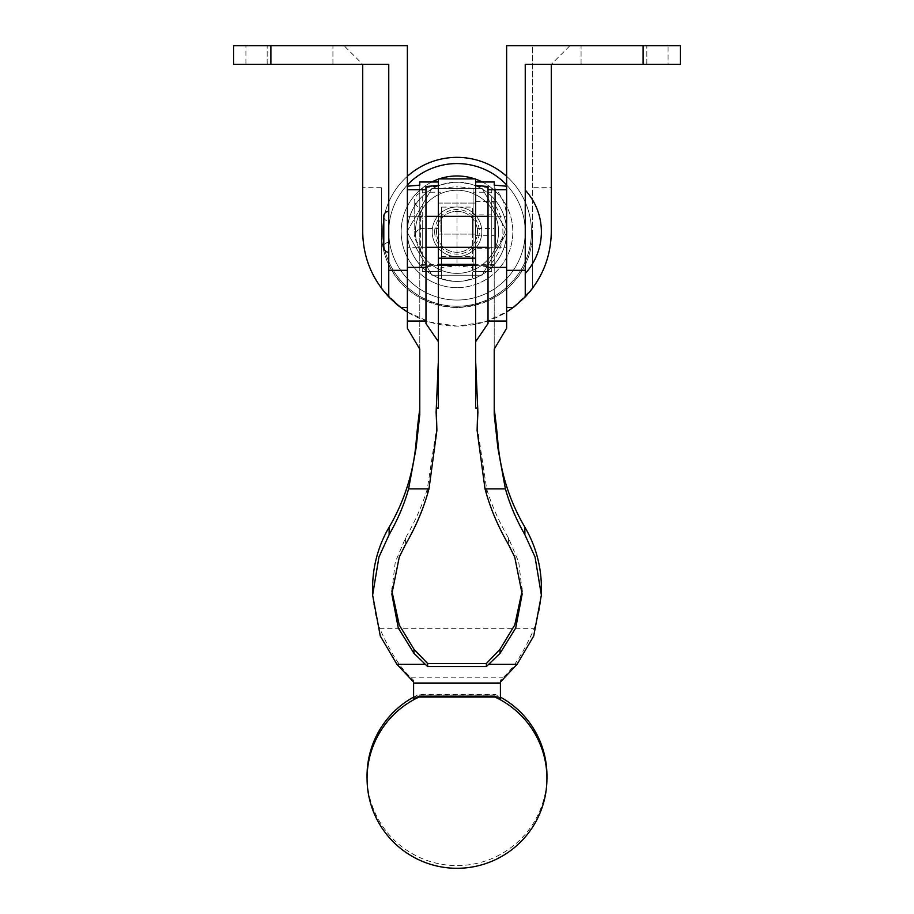 <?xml version="1.0" encoding="UTF-8"?>
<svg xmlns="http://www.w3.org/2000/svg" width="914" height="914" viewBox="0 0 914 914"><rect width="100%" height="100%" fill="white"/><g stroke="black" fill="none" stroke-linecap="round" stroke-linejoin="round"><path stroke-width="0.69" stroke-dasharray="4.57 3.43" d="M506.63 231.813L506.63 216.298L506.63 231.813A49.63 49.63 0 0 0 457 182.183A49.63 49.63 0 0 0 407.37 231.813L407.37 216.298L407.37 231.813A49.63 49.63 0 0 0 457 281.432A49.63 49.63 0 0 0 472.504 184.662L460.507 182.309A49.63 49.63 0 0 0 453.493 182.309L441.496 184.662A49.63 49.63 0 0 0 438.389 277.81A49.63 49.63 0 0 1 457 182.183A49.63 49.63 0 0 1 506.63 231.813A49.63 49.63 0 0 1 457 281.432A49.63 49.63 0 0 1 407.37 231.813A49.63 49.63 0 0 1 457 182.183A49.63 49.63 0 0 1 506.63 231.813A49.63 49.63 0 0 1 438.389 277.81A49.63 49.63 0 0 0 441.496 278.953L453.493 281.318A49.63 49.63 0 0 0 460.507 281.318L472.504 278.953A49.63 49.63 0 0 0 506.63 231.813M488.019 231.813L488.019 216.298L488.019 231.813M425.981 247.317L407.37 247.317L425.981 247.317L425.981 216.298L407.37 216.298L425.981 216.298L425.981 247.317M494.223 217.669L494.223 235.652L494.223 217.669M475.611 217.669L475.611 235.652L475.611 217.669M438.389 218.595L438.389 234.11L438.389 218.595M475.611 218.595L475.611 234.11L475.611 218.595M419.777 218.595L419.777 193.894L419.777 218.595M407.37 328.252L407.37 45.7L233.676 45.7L233.676 64.311L245.912 64.311L245.912 45.7M513.257 307.481L532.679 288.059L532.679 45.7L506.63 45.7L506.63 328.252M495.468 248.368L495.468 188.821A45.289 45.289 0 0 1 495.468 248.368L495.468 188.821M494.223 218.595L494.223 235.972L494.223 218.595M495.468 218.595L495.468 235.972L495.468 218.595M477.691 410.043L477.885 408.055A620.366 619.441 -0 0 1 475.611 355.112L475.611 360.15M477.531 408.055L477.885 412.26M475.611 355.112L475.611 265.643L494.223 265.643L494.223 264.295L494.223 414.636M419.777 414.636L419.777 264.295L438.389 264.295M438.389 360.15L438.389 355.112A620.366 619.441 -0 0 1 436.115 408.055L436.115 412.26M413.596 697.096A89.949 89.823 -0 0 1 419.069 694.332L494.931 694.332A89.949 89.823 -0 0 1 500.404 697.096M546.949 775.769A89.949 89.823 -0 0 1 457 865.592A89.949 89.823 -0 0 1 367.051 775.769M413.596 699.039L413.596 697.839L419.069 694.332M419.069 694.937L494.931 694.937L494.931 694.332M500.404 699.039L500.404 697.839L494.931 694.937M438.4 408.055L436.115 407.713L436.309 410.043M436.892 425.878L427.352 488.819C422.474 504.939 415.196 521.323 405.519 537.958L395.248 562.201L391.889 591.004M522.111 590.992L518.752 562.201L508.481 537.958C498.804 521.323 491.526 504.939 486.648 488.819L477.108 425.878M477.885 407.713L475.6 408.055M494.223 349.102L494.223 185.176M494.223 265.643L494.223 181.989M488.019 323.567L488.019 186.502M475.611 247.317L475.611 216.298M438.389 247.317L438.389 216.298M425.981 323.567L425.981 186.502M475.611 181.989L475.611 228.523L494.223 228.523M475.611 265.643L475.611 228.523M438.389 355.112L438.389 181.989M419.777 349.102L419.777 185.176M494.223 264.295L475.611 264.295M419.777 181.989L419.777 264.295M419.777 265.643L438.389 265.643M413.596 697.839L413.596 680.267L411.277 677.857C400.789 668.797 390.267 652.276 379.687 628.306L534.313 628.306C523.779 652.208 513.245 668.728 502.723 677.857L500.404 680.267L500.404 697.839M534.313 628.306A120.008 119.825 180 0 0 541.374 587.828M372.626 587.828A120.008 119.825 180 0 0 379.687 628.306M500.404 682.015L500.404 680.267M413.596 682.015L413.596 680.267M473.132 248.699L473.132 214.87L473.132 248.699L491.743 248.745L491.743 214.87L491.743 248.745M440.868 231.813L440.868 216.298L440.868 231.813M473.132 231.813L473.132 216.298L473.132 231.813M422.257 224.844L422.257 245.112L422.257 224.844M422.257 219.931L422.257 254.48L422.257 219.931M491.743 258.228L491.743 200.794L491.743 258.228M438.389 178.893L438.389 186.136L422.257 188.021L422.257 271.515L440.868 271.401L440.868 267.619L457 265.734L473.132 267.619L473.132 271.515L473.132 188.444L473.132 267.619M422.257 188.021L422.257 271.401M475.611 178.893L475.611 186.136L491.743 188.021L491.743 271.515L473.132 271.401M491.743 188.021L491.743 271.401M475.611 186.136L475.611 185.485M473.132 188.444L457 186.559L457 265.734M475.611 265.311L491.743 267.196M440.868 271.401L440.868 267.619M438.389 186.136L438.389 185.485M440.868 188.444L457 186.559M438.389 265.311L422.257 267.196M482.204 181.989A55.834 55.834 0 0 1 457 287.636A55.834 55.834 0 0 1 431.796 181.989M438.389 179.167A55.834 55.834 0 0 1 439.188 178.893M457 287.636A55.834 55.834 0 0 1 401.166 231.813A55.834 55.834 0 0 1 457 175.979A55.834 55.834 0 0 1 512.834 231.813A55.834 55.834 0 0 1 457 287.636M506.63 184.971A68.242 68.242 0 0 1 457 300.043A68.242 68.242 0 0 1 388.758 231.813A68.242 68.242 0 0 1 457 163.572A68.242 68.242 0 0 1 525.242 231.813A68.242 68.242 0 0 1 438.389 297.461A68.242 68.242 0 0 1 407.37 184.971M506.63 176.322A74.445 74.445 0 0 1 457 306.247A74.445 74.445 0 0 1 382.555 231.813A74.445 74.445 0 0 1 457 157.368A74.445 74.445 0 0 1 531.445 231.813A74.445 74.445 0 0 1 384.668 249.396A74.445 74.445 0 0 1 407.37 176.322M474.812 178.893A55.834 55.834 0 0 1 475.611 179.167M388.758 252.275L388.758 211.34L388.758 252.275M388.758 242.359A4.958 4.958 0 0 0 383.8 247.317L383.8 216.298A4.958 4.958 0 0 0 388.758 221.257L388.758 242.359L388.758 221.257M613.957 45.7L581.076 45.7L613.957 45.7M613.957 64.311L581.076 64.311L613.957 64.311M300.043 45.7L332.924 45.7L300.043 45.7M300.043 64.311L332.924 64.311L300.043 64.311M525.242 273.537L525.242 190.078L525.242 273.537M400.743 307.481L381.321 288.059L381.321 187.69L362.709 187.69L362.709 231.813A94.291 94.291 0 0 0 457 326.104A94.291 94.291 0 0 0 551.291 231.813L551.291 187.69L532.679 187.69L532.679 231.813C532.336 269.013 507.179 304.419 457 307.492C406.776 304.431 381.721 269.036 381.321 231.813A75.679 75.679 0 0 0 457 307.492A75.679 75.679 0 0 0 532.679 231.813L532.679 288.059M384.086 291.589L389.056 297.199M399.269 306.361L400.686 307.447M407.37 311.982L429.751 322.082L457 326.104L484.157 322.105L506.63 311.982M524.979 297.153L530.177 291.269M388.758 296.879L388.758 64.311L245.912 64.311M381.321 288.059L381.321 187.69M362.709 187.69L362.709 64.311L344.064 45.7M668.088 45.7L680.324 45.7L680.324 64.311L668.088 64.311L668.088 45.7L532.679 45.7L532.679 187.69M525.242 296.879L525.242 64.311L551.291 64.311L569.936 45.7M551.291 187.69L551.291 64.311L668.088 64.311M481.815 231.813A24.815 24.815 0 0 1 457 256.628A24.815 24.815 0 0 1 432.185 231.813A24.815 24.815 0 0 1 457 206.998A24.815 24.815 0 0 1 481.815 231.813A24.815 24.815 0 0 1 457 256.628A24.815 24.815 0 0 1 432.185 231.813A24.815 24.815 0 0 1 457 206.998A24.815 24.815 0 0 1 481.815 231.813M434.664 231.813A22.336 22.336 0 0 0 457 254.138A22.336 22.336 0 0 0 479.336 231.813A22.336 22.336 0 0 0 457 209.477A22.336 22.336 0 0 0 434.664 231.813M498.564 231.813A41.564 41.564 0 0 1 457 273.377A41.564 41.564 0 0 1 415.436 231.813A41.564 41.564 0 0 1 457 190.249A41.564 41.564 0 0 1 498.564 231.813A41.564 41.564 0 0 1 457 273.377A41.564 41.564 0 0 1 415.436 231.813A41.564 41.564 0 0 1 457 190.249A41.564 41.564 0 0 1 498.564 231.813A41.564 41.564 0 0 1 457 273.377A41.564 41.564 0 0 1 415.436 231.813A41.564 41.564 0 0 1 457 190.249A41.564 41.564 0 0 1 498.564 231.813M406.856 231.813L431.934 275.228L482.066 275.228L507.144 231.813L482.066 188.387L431.934 188.387L406.856 231.813L431.934 275.228L406.856 231.813L431.934 188.387L406.856 231.813L431.934 275.228L482.066 275.228L431.934 275.228L482.066 275.228L507.144 231.813L482.066 188.387L431.934 188.387L482.066 188.387L507.144 231.813L482.066 275.228L507.144 231.813L482.066 188.387L431.934 188.387L406.856 231.813M436.526 231.813A20.474 20.474 0 0 1 457 211.34A20.474 20.474 0 0 1 477.474 231.813A20.474 20.474 0 0 1 457 252.275A20.474 20.474 0 0 1 436.526 231.813A20.474 20.474 0 0 1 457 211.34A20.474 20.474 0 0 1 477.474 231.813A20.474 20.474 0 0 1 457 252.275A20.474 20.474 0 0 1 436.526 231.813A20.474 20.474 0 0 1 457 211.34A20.474 20.474 0 0 1 477.474 231.813A20.474 20.474 0 0 1 457 252.275A20.474 20.474 0 0 1 436.526 231.813A20.474 20.474 0 0 1 457 211.34A20.474 20.474 0 0 1 477.474 231.813A20.474 20.474 0 0 1 457 252.275A20.474 20.474 0 0 1 436.526 231.813M441.496 231.813L441.496 216.298L441.496 231.813M472.504 231.813L472.504 216.298L472.504 231.813M441.496 207.112L441.496 278.953L441.496 207.112L472.504 207.112L472.504 278.953L472.504 207.112M441.496 256.503L472.504 256.503M453.493 281.318L460.507 281.318M453.493 182.309L460.507 182.309M486.648 488.819L486.648 494.554M427.352 488.819L427.352 494.554M405.519 537.958L405.519 544.493M508.481 537.958L508.481 544.493M411.277 677.857L502.723 677.857M419.777 228.523L438.389 228.523M491.743 192.226L473.132 192.226M475.611 179.007L438.389 179.007M422.257 192.226L440.868 192.226M488.019 216.298L506.63 216.298L488.019 216.298M475.611 201.537L494.223 201.537M438.389 234.11L475.611 234.11L438.389 234.11M419.777 229.871C417.972 229.208 416.11 231.436 414.191 236.589L414.191 218.595L414.191 236.589C416.041 241.673 417.904 243.912 419.777 243.295M494.223 235.972L495.468 235.972M494.223 201.229L495.468 201.229M391.843 587.839L391.843 594.111M522.157 587.839L522.157 594.111M419.777 193.894C417.904 193.277 416.041 195.516 414.191 200.6L414.191 218.595L414.191 200.6C416.11 205.753 417.972 207.992 419.777 207.318M438.389 203.091L475.611 203.091L438.389 203.091M475.611 235.652L494.223 235.652M488.019 247.317L506.63 247.317L488.019 247.317M440.868 247.317L473.132 247.317M422.257 218.503L420.394 213.819L420.394 249.796L422.257 245.112M422.257 209.135L420.394 213.819L420.394 249.796L422.257 254.48M491.743 262.821A48.659 48.659 0 0 0 491.743 200.794M491.743 271.515L473.132 271.515M422.257 271.515L440.868 271.515M440.868 216.298L473.132 216.298M491.743 214.87L473.132 214.87M646.826 64.311L646.826 45.7L646.826 64.311M332.924 64.311L332.924 45.7L332.924 64.311M581.076 64.311L581.076 45.7L581.076 64.311M267.174 64.311L267.174 45.7L267.174 64.311M472.504 216.298L441.496 216.298M472.504 247.317L441.496 247.317"/><path stroke-width="1.37" d="M270.887 45.7L233.676 45.7L233.676 64.311L270.887 64.311L270.887 45.7L407.37 45.7L407.37 307.447L400.686 307.447L407.37 307.447L407.37 328.252L419.777 349.102L419.777 414.636L416.133 447.791L408.604 488.853C404.388 504.037 397.898 519.312 389.124 534.69L378.956 557.026L372.626 595.105L380.27 635.973L396.939 664.341L413.596 682.015L413.596 699.039L419.069 696.182L419.069 697.039L494.931 697.039A89.949 89.823 -0 0 1 457 868.3A89.949 89.823 -0 0 1 419.069 697.039M438.389 216.298L438.389 185.485L425.981 186.502L425.981 323.567L438.389 341.699L438.389 360.15L436.115 412.26L436.892 430.425L428.997 488.853L427.352 494.554C422.371 511.372 415.093 528.018 405.519 544.493L399.281 557.026L391.843 594.111L398.253 627.929L413.951 653.304L427.638 666.569L486.362 666.569L500.049 653.304L515.725 627.998L522.157 594.111L514.719 557.026L508.481 544.493C498.873 527.938 491.595 511.292 486.648 494.554L485.003 488.853L477.108 430.425L477.885 412.26L475.611 360.15L475.611 341.699L488.019 323.567L488.019 186.502L475.611 185.485L475.611 181.989L494.223 181.989L494.223 185.176L506.63 186.193M425.981 189.689L407.37 189.689M506.63 189.689L488.019 189.689M494.931 697.039L494.931 696.182L500.404 699.039L500.404 682.015L517.061 664.341L533.719 635.995L541.374 595.105L535.044 557.026L524.876 534.69C516.17 519.472 509.681 504.197 505.396 488.853L497.867 447.791L494.223 414.636L494.223 349.102L506.63 328.252L506.63 307.447L513.314 307.447L506.63 307.47L506.63 45.7L680.324 45.7L680.324 64.311L643.113 64.311L643.113 45.7M494.223 409.084A620.366 619.441 -0 0 1 497.867 442.079L497.867 447.791M416.133 447.791L416.133 442.079A620.366 619.441 -0 0 1 419.777 409.084M500.404 697.096A89.949 89.823 -0 0 1 546.949 775.769L546.949 778.477M367.051 778.477L367.051 775.769A89.949 89.823 -0 0 1 413.596 697.096M494.931 696.182L419.069 696.182M475.6 407.713L475.611 265.311L438.389 265.311L438.4 407.713M436.309 410.043L436.892 430.425M391.889 591.004L399.224 624.947L413.951 649.214L427.638 663.518L486.362 663.518L500.049 649.214L514.788 624.947L522.111 590.992M477.108 430.425L477.691 410.043M475.611 265.311L475.6 408.055L477.531 408.055M438.389 265.311L438.4 408.055L436.469 408.055M427.638 663.518L427.638 666.569M486.362 663.518L486.362 666.569M475.611 341.699L475.611 247.317M475.611 216.298L475.611 178.893L438.389 178.893L438.389 185.485L438.389 181.989L419.777 181.989L419.777 185.176L407.37 186.193M438.389 341.699L438.389 247.317M475.611 264.295L438.389 264.295M416.133 442.079A201.56 201.263 -0 0 1 389.124 527.195A120.008 119.825 180 0 0 372.626 587.828L372.626 595.105M541.374 595.105L541.374 587.828A120.008 119.825 180 0 0 524.876 527.195A201.56 201.263 -0 0 1 497.867 442.079M431.796 181.989A55.834 55.834 0 0 1 438.389 179.167M439.188 178.893A55.834 55.834 0 0 1 474.812 178.893M407.37 176.322A74.445 74.445 0 0 1 506.63 176.322M407.37 184.971A68.242 68.242 0 0 1 506.63 184.971M475.611 179.167A55.834 55.834 0 0 1 482.204 181.989M388.758 211.34A4.958 4.958 0 0 0 383.8 216.298L383.8 247.317A4.958 4.958 0 0 0 388.758 252.275M525.242 190.078A62.038 62.038 0 0 1 525.242 273.537M381.321 288.059L384.086 291.589M389.056 297.199L396.265 303.939M396.539 304.168L399.269 306.361M407.37 270.315L388.758 270.315L388.758 296.879L400.686 307.447L407.37 311.982M551.291 64.311L551.291 231.813C550.925 256.834 542.242 278.519 525.242 296.879L513.314 307.447M506.63 311.982L513.622 307.218M514.171 306.796L524.979 297.153M530.177 291.269L532.679 288.059M388.758 296.879C371.758 278.519 363.075 256.834 362.709 231.813L362.709 64.311M388.758 270.315L388.758 64.311L270.887 64.311M525.242 296.879L525.242 64.311L643.113 64.311M408.604 488.853L428.997 488.853M485.003 488.853L505.396 488.853M413.951 649.214L413.951 653.304M500.049 649.214L500.049 653.304M488.019 321.054L506.63 321.054M488.019 267.391L506.63 267.391M413.596 683.032L500.404 683.032M488.967 664.341L517.061 664.341M396.939 664.341L425.033 664.341M524.876 534.69L524.876 527.195M389.124 534.69L389.124 527.195M407.37 267.391L425.981 267.391M407.37 321.054L425.981 321.054M475.611 258.182L438.389 258.182M525.242 270.315L506.63 270.315M425.981 247.317L488.019 247.317M425.981 216.298L488.019 216.298"/></g></svg>
